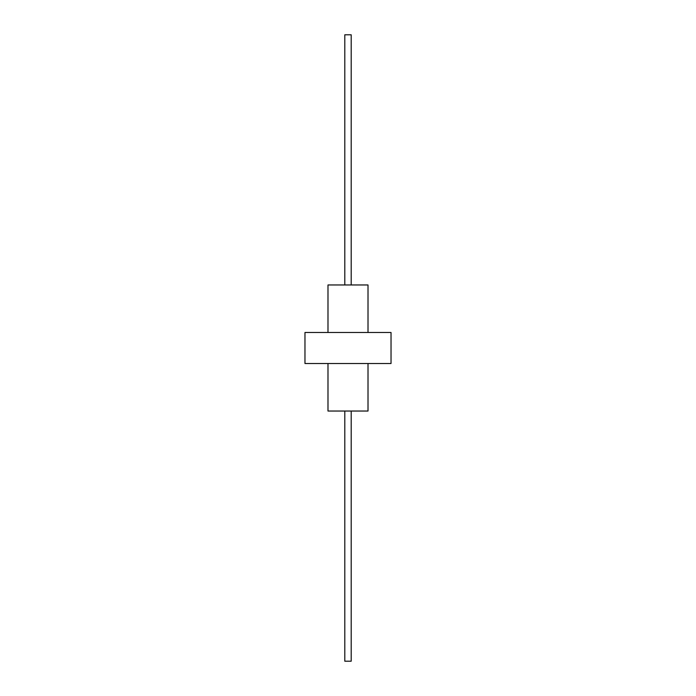 <?xml version="1.0" encoding="UTF-8"?>
<svg xmlns="http://www.w3.org/2000/svg" width="696" height="696" viewBox="0 0 696 696"><rect width="100%" height="100%" fill="white"/><g stroke="black" fill="none" stroke-linecap="round" stroke-linejoin="round"><path stroke-width="0.52" stroke-dasharray="3.48 2.61" d="M327.99 284.96L368.01 284.96M351.202 284.96L344.798 284.96L351.202 284.96M368.01 332.488L327.99 332.488L368.01 332.488M368.01 363.512L327.99 363.512L368.01 363.512M304.97 332.488L391.03 332.488M304.97 363.512L391.03 363.512M327.99 411.04L368.01 411.04M351.202 411.04L344.798 411.04L351.202 411.04M344.798 34.8L351.202 34.8M344.798 661.2L351.202 661.2"/><path stroke-width="1.04" d="M368.01 332.488L368.01 284.96L327.99 284.96L327.99 332.488M327.99 363.512L327.99 411.04L368.01 411.04L368.01 363.512M391.03 332.488L304.97 332.488L304.97 363.512L391.03 363.512L391.03 332.488M344.798 284.96L344.798 34.8L351.202 34.8L351.202 284.96M344.798 411.04L344.798 661.2L351.202 661.2L351.202 411.04"/></g></svg>
